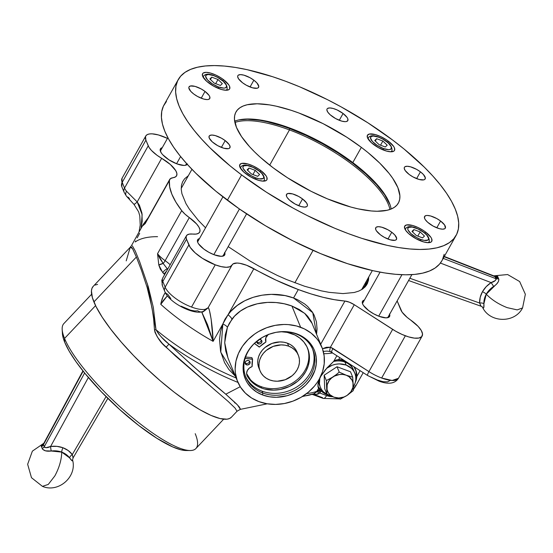 <?xml version="1.0" encoding="UTF-8"?>
<svg xmlns="http://www.w3.org/2000/svg" width="553" height="553" viewBox="0 0 553 553"><rect width="100%" height="100%" fill="white"/><g stroke="black" fill="none" stroke-linecap="round" stroke-linejoin="round"><path stroke-width="0.83" d="M43.314 444.329L43.569 443.769L43.431 444.73A4.141 3.691 -33.4 0 1 41.44 446.762A14.737 5.516 -70.3 0 1 42.139 448.448A4.141 3.339 -13.8 0 0 44.247 446.727L43.431 444.73A17.419 6.518 109.7 0 1 44.247 446.727C45.512 448.048 47.634 447.965 50.606 446.465A4.141 0.615 82.5 0 0 51.249 451.013A21.042 17.966 158.3 0 1 61.736 452.112L51.249 451.013C46.618 451.621 43.583 450.771 42.139 448.448A4.141 3.339 166.2 0 0 44.247 446.727L84.63 372.992L44.247 446.727L44.523 447.294L45.934 447.702L50.606 446.465A24.864 21.228 -21.7 0 1 63.001 447.764A4.141 1.569 -69.5 0 0 61.736 452.112C61.542 459.771 59.254 467.707 54.851 475.912L48.284 484.421L42.436 486.357L48.284 484.421L54.851 475.912C59.254 467.707 61.542 459.771 61.736 452.112L69.595 457.863C71.89 461.064 72.865 461.707 72.54 459.799L72.609 460.891L72.049 460.746L69.595 457.863A4.141 2.094 143 0 1 72.291 454.559L106.058 396.591L72.291 454.559A4.141 2.094 -37 0 0 69.595 457.863A21.042 17.966 158.3 0 0 61.736 452.112A4.141 1.569 110.5 0 1 63.001 447.764A24.864 21.228 -21.7 0 1 72.291 454.559L68.219 450.557L63.001 447.764L56.987 446.368L50.606 446.465L88.376 377.492L50.606 446.465A4.141 0.615 -97.5 0 0 51.249 451.013L45.512 450.84L42.526 449.25L41.261 446.16L41.993 444.854L43.86 443.686M43.549 443.803L83.164 371.174L43.431 444.73A4.141 3.691 146.6 0 1 41.44 446.762L43.514 443.845M73.003 457.462L72.291 454.559L73.072 458.043L72.554 459.854C77.337 476.672 58.48 493.241 42.436 486.357L31.486 477.702L27.65 464.285L32.364 451.151L43.839 443.243M107.849 398.374L73.065 457.953M187.515 163.958L185.587 165.271L183.928 165.43L176.967 163.895A15.519 5.447 -150.7 0 1 160.398 148.888A15.519 5.447 -150.7 0 1 162.257 147.686L160.335 148.999L160.142 150.105L161.324 153.001L162.665 154.674L168.983 159.852L176.967 163.895A15.519 5.447 -150.7 0 0 187.28 164.331M389.63 314.291A15.519 5.447 -150.7 0 1 389.575 316.503A15.519 5.447 -150.7 0 1 379.082 316.323A15.519 5.447 -150.7 0 1 362.512 301.316A15.519 5.447 -150.7 0 1 364.372 300.113M197.615 241.951A15.519 5.447 29.3 0 0 197.587 241.958L222.928 196.84M224.767 252.749A15.519 5.447 -150.7 0 1 224.712 254.954A15.519 5.447 -150.7 0 1 214.218 254.781A15.519 5.447 -150.7 0 1 197.649 239.774A15.519 5.447 -150.7 0 1 199.509 238.571M139.052 231.866L140.213 225.078L139.798 215.96L138.644 211.868L134.054 204.479L126.437 196.163L124.176 192.423L121.833 186.714L122.068 178.239A24.823 8.71 29.3 0 0 122.199 182.352L145.895 140.123L148.964 147.25L151.37 150.361L156.997 155.255L161.67 158.31L137.192 201.928L161.67 158.31A20.689 7.258 -150.7 0 1 148.239 145.826L124.536 188.061A20.689 7.258 29.3 0 0 126.499 191.234A6.207 4.396 141.4 0 0 126.409 196.121A6.207 4.396 -38.6 0 1 126.499 191.234L137.192 201.928A6.207 0.346 136.3 0 1 134.061 204.479A6.207 0.346 -43.7 0 0 137.192 201.928L139.46 205.329L141.948 213.112L142.183 221.29L141.084 228.244L142.142 214.585L137.192 201.928L126.499 191.234A20.689 7.258 -150.7 0 1 124.536 188.061L148.239 145.826L145.895 140.123L122.199 182.352L124.536 188.061A6.207 5.316 157.7 0 0 124.169 192.409A6.207 5.316 -22.3 0 1 124.536 188.061L122.199 182.352A6.207 5.316 157.7 0 0 121.833 186.714A6.207 5.316 -22.3 0 1 122.199 182.352A24.823 8.71 -150.7 0 1 122.137 178.128M237.97 382.42A117.132 41.109 -150.7 0 1 168.976 344.153L192.665 365.823L225.776 394.199L240.23 386.713L225.776 394.199L236.297 403.731L239.186 406.842L240.52 409.241M313.461 393.854A117.132 41.109 -150.7 0 1 308.228 395.354A117.132 41.109 -150.7 0 1 302.996 396.121M234.818 402.985L234.196 401.706M326.961 351.093L323.298 351.411L326.961 351.093L330.521 351.556C329.581 351.777 329.56 350.319 330.438 347.194L354.279 304.717L349.365 302.194L344.927 301.046A118.95 41.745 -150.7 0 1 298.288 289.544A118.95 41.745 -150.7 0 1 253.868 268.71L228.016 314.788L230.774 311.394L237.244 305.463L244.779 300.749L253.17 297.314L262.087 295.184L271.364 294.355L285.072 295.585L293.546 297.991L298.288 289.544L310.98 293.906L323.104 297.307L334.482 299.698L344.927 301.046L320.685 344.243L344.927 301.046A10.341 3.629 -150.7 0 1 354.279 304.717L395.734 331.247L402.155 334.489L408.577 336.874L414.391 338.125L418.911 338.042L421.711 336.653L422.54 334.074L421.31 330.549L418.137 326.408L410.43 319.89A24.823 8.71 -150.7 0 1 422.133 336.072A24.823 8.71 -150.7 0 1 405.349 335.789L381.646 378.024A24.823 8.71 29.3 0 0 398.437 378.307L392.105 380.471L381.646 378.024A24.823 8.71 -150.7 0 1 368.941 371.602A6.207 0.975 122.7 0 0 367.538 375.452A6.207 0.975 -57.3 0 1 368.941 371.602L392.644 329.374L368.941 371.602A24.823 8.71 29.3 0 0 381.646 378.024L405.349 335.789A24.823 8.71 -150.7 0 1 392.644 329.374L354.279 304.717L330.438 347.194L322.475 348.729M320.36 389.34L317.92 386.277A20.689 17.717 157.7 0 0 323.021 391.455M319.088 388.828L319.834 389.671L316.938 391.268A6.207 2.177 -150.7 0 1 320.616 391.752L321.079 390.93L323.858 393.079L327.106 394.669A20.689 17.717 -22.3 0 0 327.756 394.897L327.106 394.669A20.689 17.717 -22.3 0 1 321.079 390.93L318.231 387.542L317.961 384.045L318.86 380.512L320.816 376.303L327.072 367.814L333.742 361.323L335.885 360.093L338.657 359.609A20.689 17.717 -22.3 0 1 343.779 360.19M236.988 411.204L235.073 408.079L228.189 401.464L175.149 355.703L162.34 343.441L157.453 337.157L155.04 332.436L154.481 329.823L153.623 318.715L152.02 307.841L147.133 287.449L141.416 270.147L136.37 257.041L93.906 301.931A95.157 22.922 43.4 0 0 163.792 383.81A95.157 22.922 43.4 0 0 231.431 417.19L229.536 418.51L227.006 419.181L220.108 418.573L210.99 415.4L199.999 409.787L187.564 401.934L174.154 392.16L160.287 380.837L146.504 368.395L133.321 355.316L121.259 342.1L110.766 329.256L102.257 317.277L96.063 306.625L92.406 297.708L91.439 290.871L91.978 288.32L93.194 286.378A95.157 22.922 43.4 0 0 93.906 301.931L136.37 257.041L132.575 248.712L130.28 247.177L126.208 260.864M195.216 433.69A90.899 21.899 -136.6 0 1 190.108 450.529A90.899 21.899 -136.6 0 1 122.821 409.31A90.899 21.899 -136.6 0 1 64.542 338.436L95.572 305.636L64.542 338.436A90.899 21.899 43.4 0 0 131.303 416.651A90.899 21.899 43.4 0 0 195.907 448.531L223.675 419.188M186.015 450.515L181.142 449.865L172.73 446.942L156.99 438.377L138.741 425.499L119.552 409.414L101.068 391.503L84.892 373.316L76.086 361.807L69.27 351.321L64.701 342.252L64.542 338.436L64.701 342.252A87.796 21.152 43.4 0 0 120.989 410.706A87.796 21.152 43.4 0 0 185.981 450.515A87.796 21.152 43.4 0 0 187.889 450.377M321.887 347.187L311.394 321.784L307.689 316.323L305.228 313.834L299.242 309.48L291.922 306.023L300.632 327.279A45.512 38.973 -22.3 0 1 321.887 347.187A45.512 38.973 -22.3 0 1 308.906 391.718A45.512 38.973 -22.3 0 1 258.922 401.609L267.016 403.766L275.608 404.416L284.36 403.531L292.931 401.139L300.998 397.337L308.249 392.277L314.408 386.139L317 382.745L319.233 379.171L322.544 371.644L324.21 363.833L324.169 356.042L322.427 348.584L319.04 341.726L316.772 338.609L311.187 333.155L304.399 328.904L296.664 326.014L288.279 324.604L283.945 324.473L275.194 325.364L266.622 327.749L258.555 331.551L254.809 333.936L248.076 339.563L242.553 346.143L238.467 353.429L235.965 361.137L235.149 368.975L235.384 372.846L237.126 380.312L240.514 387.162L245.408 393.142L251.622 398.022L258.922 401.609A45.512 38.973 -22.3 0 1 237.666 381.708A45.512 38.973 -22.3 0 1 250.647 337.171A45.512 38.973 -22.3 0 1 300.632 327.279L291.922 306.023L284.235 303.777L276.002 302.546L267.583 302.394L257.221 303.797L247.474 307.039L240.493 310.993L234.493 316.185L229.419 323.118L227.407 327.321L225.258 334.987L224.725 342.957L225.742 350.955L228.202 358.607M295.959 333.894A36.201 30.996 157.7 0 0 278 332A36.201 30.996 -22.3 0 1 295.959 333.894A36.201 30.996 -22.3 0 1 312.867 349.724A36.201 30.996 -22.3 0 1 302.539 385.151A36.201 30.996 -22.3 0 1 262.779 393.017L262.64 394.98A37.397 32.019 -22.3 0 1 258.127 340.199A37.397 32.019 -22.3 0 1 278.18 331.98A37.397 32.019 -22.3 0 1 296.913 333.908L295.959 333.894L296.913 333.908A37.397 32.019 -22.3 0 1 312.196 376.545A37.397 32.019 -22.3 0 1 262.64 394.98L262.779 393.017A36.201 30.996 -22.3 0 1 245.878 377.187A36.201 30.996 -22.3 0 1 258.272 340.088A36.201 30.996 157.7 0 0 262.779 393.017L262.011 391.137L262.779 393.017A36.201 30.996 157.7 0 0 310.758 375.169A36.201 30.996 157.7 0 0 295.959 333.894M245.504 376.24A36.201 30.996 157.7 0 0 262.011 391.137A36.201 30.996 157.7 0 0 301.33 383.651A36.201 30.996 157.7 0 0 312.466 348.791M312.189 323.533L304.682 313.351L291.922 306.023C272.194 298.606 244.571 302.021 231.949 319.212A6.207 2.164 36.6 0 0 228.016 314.788A6.207 2.164 -143.4 0 1 231.949 319.212L227.407 327.321A6.207 2.157 22 0 0 222.845 323.996L228.016 314.788C241.509 295.682 271.627 289.696 293.546 297.991L298.288 289.544L276.106 280.184L246.59 265.26L239.871 263.325L237.057 263.041L233.096 263.878L232.101 264.97A24.823 8.71 -150.7 0 1 232.025 265.108A24.823 8.71 -150.7 0 1 215.241 264.825L221.248 266.636L226.329 267.286L230.055 266.712L232.101 264.97A20.689 7.258 -150.7 0 1 232.156 264.852A20.689 7.258 -150.7 0 1 253.868 268.71L228.016 314.788L225.009 319.157L222.845 323.996L213.105 341.353L201.679 311.871L207.513 324.618L213.105 341.353C212.684 325.295 209.442 306.742 208.08 307.765L205.35 309.258A24.823 8.71 -150.7 0 1 191.538 307.053A24.823 8.71 -150.7 0 1 165.153 287.159L188.856 244.924L165.153 287.159A24.823 8.71 29.3 0 0 191.538 307.053L215.241 264.825A24.823 8.71 -150.7 0 1 188.856 244.924L186.513 239.221L162.817 281.449A20.689 7.258 -150.7 0 1 162.416 278.857A6.207 5.772 -169.8 0 0 161.794 280.634A6.207 5.772 10.2 0 1 162.416 278.857L161.808 280.544L162.458 285.811A6.207 5.316 -22.3 0 1 162.817 281.449A6.207 5.316 157.7 0 0 162.458 285.811L164.794 291.521A6.207 5.316 -22.3 0 1 165.153 287.159A6.207 5.316 157.7 0 0 164.787 291.507M356.18 376.019L356.16 372.48M313.883 393.75L316.496 391.911L318.825 388.503M314.18 393.646L316.496 391.911L318.632 388.247L317.975 386.63L317.961 384.045L318.86 380.512L320.816 376.303L325.351 369.805L333.742 361.323L336.867 355.752L333.742 361.323L337.212 359.74L343.772 360.19M339.77 357.618L338.657 359.609L339.77 357.618M390.072 380.512L387.549 381.853L383.091 381.681L377.326 380.022L371.084 377.111M332.54 352.966A118.95 41.745 -150.7 0 1 323.816 353.713A118.95 41.745 -150.7 0 0 332.54 352.966M332.083 352.192A6.207 0.975 -57.3 0 1 331.558 352.337A6.207 0.975 -57.3 0 1 332.968 348.487L330.438 347.194A6.207 1.396 111.5 0 0 330.113 351.597M322.447 348.743L326.353 347.291L330.438 347.194L368.941 371.602L332.968 348.487A6.207 0.975 122.7 0 0 331.572 352.344L330.127 351.604M237.666 381.708L227.967 358.04L224.712 342.646L227.407 327.321A6.207 2.157 -158 0 0 222.845 323.996L220.509 331.558L219.52 339.445L220.564 351.355L224.546 362.588L228.748 369.328L235.447 376.296L220.765 352.226L222.845 323.996L213.105 341.353A118.95 41.745 -150.7 0 1 160.778 304.33L167.372 295.8L163.259 300.535L160.778 304.33L161.027 302.899L160.778 304.33A118.95 41.745 -150.7 0 0 213.105 341.353L211.142 319.109L209.49 310.724L208.633 308.249L208.294 307.717L207.963 307.973M164.435 293.761L162.16 298.779L161.027 302.899L163.197 296.208L165.271 292.565M232.025 265.108L208.039 307.848C203.967 311.436 201.983 312.742 202.08 311.788A6.207 5.426 -103 0 0 205.35 309.258A6.207 5.426 77 0 1 202.073 311.788A6.207 5.426 77 0 1 197.836 310.807L194.67 310.945L190.571 310.164L181.031 306.175M170.801 298.62L167.69 294.231A6.207 5.316 -22.3 0 1 164.794 291.521C169.08 302.691 192.914 314.616 202.08 311.788M165.153 287.159L162.817 281.449L165.153 287.159M163.017 277.613L162.416 278.857A20.689 7.258 29.3 0 0 162.817 281.449L186.513 239.221L190.218 247.391L195.181 252.866L202.46 258.362L215.241 264.825L191.538 307.053A24.823 8.71 29.3 0 0 205.35 309.258L208.08 307.765M262.64 394.98L256.647 392.036L251.539 388.026L247.516 383.111L245.961 380.374L243.845 374.464L243.106 368.167L243.776 361.731L245.829 355.392L249.189 349.406L253.723 344.001L262.343 337.413L268.972 334.295L276.016 332.332L283.205 331.6L293.65 332.865L300.009 335.242L305.588 338.733L310.171 343.219L313.592 348.514L314.823 351.411L316.254 357.542L316.288 363.943L314.92 370.358L310.364 379.482L305.83 384.888L300.293 389.512L293.968 393.176L287.097 395.727L276.348 397.289L269.297 396.757L262.64 394.98M293.546 297.991L312.756 312.673L316.565 334.199L317.063 328.952L316.42 321.818L314.139 315.162L312.383 312.079L307.613 306.438L304.634 303.943L297.555 299.691L293.546 297.991M91.611 294.244L63.851 323.588A90.899 21.899 43.4 0 0 64.542 338.436A90.899 21.899 -136.6 0 1 62.178 329.491L62.42 333.611A87.796 21.152 43.4 0 0 64.701 342.252L63.319 338.36L62.42 333.577M95.075 285.065L97.605 284.394M216.133 391.102L166.066 347.243L168.976 344.153C191.711 365.139 210.645 381.819 225.776 394.199L237.603 405.066L240.403 409.351M147.381 283.779L155.987 329.719L154.481 329.823L155.987 329.719C159.354 335.27 163.688 340.081 168.976 344.153L166.066 347.243C160.398 342.528 156.534 336.722 154.481 329.823M136.37 257.041L132.775 249.064L131.517 247.239L130.536 246.963L93.181 286.385M132.395 245.891L135.257 251.021L139.695 261.852L148.259 286.682L153.319 307.399L155.987 329.719A118.95 41.745 29.3 0 0 236.145 377.989A118.95 41.745 -150.7 0 1 155.987 329.719L158.573 333.825L161.794 337.468L168.976 344.153A117.132 41.109 29.3 0 0 228.624 378.487M316.938 391.268A118.95 41.745 -150.7 0 1 306.666 393.542A118.95 41.745 29.3 0 0 316.938 391.268M319.586 390.439L318.881 391.248A116.289 40.811 29.3 0 0 319.586 390.439A6.207 5.8 -141.3 0 0 319.033 390.148A6.207 5.8 38.7 0 1 319.586 390.439L320.042 391.552L319.586 390.439L319.904 389.747M314.484 394.662L322.551 397.669A6.207 2.35 110.5 0 0 323.256 398.43A6.207 2.35 110.5 0 0 326.609 395.568L319.765 393.01L317.809 394.171L313.51 394.655M312.12 394.358L323.222 398.416A6.207 2.35 -69.5 0 0 326.609 395.568L332.706 396.715A18.615 15.94 -22.3 0 1 326.609 395.568L319.765 393.01L315.563 394.524A6.207 3.021 78.4 0 0 313.848 393.771A6.207 3.021 -101.6 0 1 315.563 394.524M316.496 391.911A6.207 1.756 -141.5 0 1 319.765 393.01A6.207 1.756 38.5 0 0 316.496 391.911M320.616 391.752L319.765 393.01L320.616 391.752M355.448 385.434A6.207 2.177 -150.7 0 1 355.455 386.499A6.207 2.177 -150.7 0 1 353.346 386.948A6.207 2.177 29.3 0 0 355.475 386.464L353.277 389.734M355.717 369.895L355.731 369.929A20.689 17.717 -22.3 0 0 353.92 366.708L356.27 371.492L356.858 376.448L360.1 370.676L356.858 376.448L355.206 382.842M355.849 377.996A20.689 17.717 157.7 0 0 355.406 369.197M355.731 369.929A20.689 17.717 -22.3 0 1 356.858 376.448L356.332 379.8L355.095 383.07M410.43 319.89A20.689 7.258 -150.7 0 1 400.787 309.825L397.13 300.915L402.1 312.148L407.043 317.304L410.43 319.89M368.367 280.724L365.823 285.217L366.639 280.724L365.823 285.217L368.36 280.751M368.056 278.194L367.24 282.694L368.056 278.194M365.865 282.106L365.215 285.652L363.266 286.731L365.215 285.652L365.865 282.106M362.443 288.203L364.911 286.834L364.579 287.422L364.911 286.834M366.356 285.348L367.531 283.247L366.356 285.348M363.176 288.625L361.766 289.406M368.575 277.267L368.747 277.689L368.575 277.267M145.895 140.123A24.823 8.71 -150.7 0 1 145.771 136.003A24.823 8.71 -150.7 0 1 167.476 138.381L158.386 134.932L152.144 133.847L149.656 133.93L147.679 134.427L146.289 135.326L145.515 136.598L145.895 140.123M126.409 196.121A6.207 4.396 -38.6 0 0 128.448 197.359L129.561 198.817M135.651 240.99L135.215 241.958A118.95 41.745 -150.7 0 1 157.55 236.677M137.192 237.866L139.653 233.297M134.061 204.479A6.207 0.346 136.3 0 1 134.338 204.016M145.529 222.534A20.689 7.258 29.3 0 0 145.197 223.592L145.301 222.894M169.695 179.462A20.689 7.258 -150.7 0 1 172.971 177.727L175.405 176.967L176.725 175.474L176.849 173.338L175.771 170.683L170.324 164.469L161.67 158.31A22.756 7.984 -150.7 0 1 176.566 175.813A22.756 7.984 -150.7 0 1 172.971 177.727L170.414 178.647L169.37 180.513L169.667 186.942L171.859 194.193L175.895 202.135L181.716 210.631L184.944 214.094L189.313 217.592L165.14 260.67A22.756 7.984 -150.7 0 1 170.165 264.735A22.756 7.984 29.3 0 0 165.14 260.67L189.313 217.592A20.689 7.258 -150.7 0 1 181.716 210.631L157.543 253.703A20.689 7.258 29.3 0 0 165.14 260.67A5.171 1.403 125.4 0 1 163.183 263.477L167.282 268.793A6.207 3.733 139 0 0 162.789 272.664A6.207 3.733 -41 0 1 167.282 268.793L163.183 263.477A6.207 2.433 169.1 0 0 158.801 265.053L157.543 253.703A20.689 7.258 29.3 0 0 165.14 260.67A5.171 1.403 -54.6 0 1 163.183 263.477L159.921 258.576L157.543 253.703L158.801 265.053L163.183 263.477L157.543 253.703L181.716 210.631A118.95 41.745 -150.7 0 1 169.37 180.513L145.197 223.592L169.37 180.513A20.689 7.258 -150.7 0 1 169.695 179.462L145.522 222.541A20.689 7.258 29.3 0 0 145.197 223.592L142.515 225.935L143.109 224.67L142.722 225.824L145.197 223.592L145.197 222.97L142.722 225.824A6.207 6.083 -134.3 0 1 143.856 224.29M145.646 222.32A6.207 5.896 -147.2 0 0 143.296 224.373A6.207 5.896 32.8 0 1 145.646 222.32M143.109 224.67A6.207 5.896 32.8 0 1 143.296 224.373L131.448 245.677M146.033 221.635A6.207 5.696 -144.5 0 0 144.001 223.329A6.207 5.696 35.5 0 1 146.033 221.635M143.683 223.834A6.207 5.696 35.5 0 1 144.001 223.329L143.289 224.38M166.488 271.295A6.207 3.816 133 0 0 164.213 274.143L164.656 274.551L164.213 274.143A6.207 3.816 -47 0 1 166.488 271.295M162.789 272.664L164.213 274.143L160.37 269.228L158.801 265.053L162.789 272.664M146.994 219.513L147.9 218.311M189.313 217.592A22.756 7.984 -150.7 0 1 199.668 232.17A22.756 7.984 -150.7 0 1 192.721 234.064L189.313 234.106L187.045 235.032L186.091 236.781L186.513 239.221A20.689 7.258 -150.7 0 1 186.409 235.785A20.689 7.258 -150.7 0 1 192.721 234.064L196.121 234.078L198.541 233.304L199.84 231.804L199.944 229.654L198.845 226.993L196.605 223.972L189.313 217.592M389.492 313.931L389.83 315.279L388.918 317.201L386.042 317.864L379.082 316.323L373.704 313.834L368.678 310.599L363.445 305.429L362.588 303.887L362.45 301.426L364.379 300.113M224.629 252.382L224.967 253.737L224.055 255.659L221.179 256.322L214.218 254.781L208.84 252.292L203.815 249.057L198.582 243.887L197.725 242.345L197.587 239.884L199.522 238.571M368.754 276.949L368.512 280.005L367.399 283.537L365.395 286.572L362.519 289.095L358.8 291.072L354.279 292.489L342.984 293.588L329.083 292.343L321.314 290.857L304.516 286.219L286.585 279.528L277.412 275.484L259.074 266.214L250.094 261.064L228.195 246.631M205.55 227.801L198.389 220.447L189.306 209.041L185.981 203.656L181.93 193.771L181.239 189.368L181.453 185.379L182.573 181.854L184.571 178.813L188.352 175.709M234.901 122.455A93.091 32.668 -150.7 0 1 289.454 129.92L269.691 165.133L289.454 129.92A93.091 32.668 29.3 0 0 234.901 122.455M289.724 128.579L289.454 129.92L289.724 128.579L281.816 125.814L266.829 121.674L259.896 120.347L247.495 119.241L238.751 119.939A94.128 33.035 -150.7 0 1 289.724 128.579A94.128 33.035 -150.7 0 1 390.1 204.873L384.598 194.67L376.496 184.495L365.768 173.905L352.828 163.294L338.166 153.084L322.358 143.662L305.996 135.388L289.724 128.579M389.962 209.476A93.091 32.668 29.3 0 0 289.454 129.92A93.091 32.668 -150.7 0 1 389.962 209.476M313.06 250.385L294.86 282.818L313.06 250.385M205.032 91.425A11.896 4.175 -150.7 0 1 209.76 98.545A11.896 4.175 -150.7 0 1 193.744 94.017L197.594 96.499L203.684 99.049L207.05 99.588L208.329 99.464L209.808 98.455L209.698 96.568L209.048 95.386L205.032 91.425L201.181 88.943L195.091 86.392L190.446 85.978L188.967 86.987L188.815 87.837L190.75 91.342L193.744 94.017A11.896 4.175 -150.7 0 1 189.015 86.897A11.896 4.175 -150.7 0 1 205.032 91.425L201.223 98.213L205.032 91.425M425.589 232.039A15.519 5.447 -150.7 0 1 431.755 241.329A15.519 5.447 -150.7 0 1 410.865 235.426A15.519 5.447 -150.7 0 1 404.699 226.142A15.519 5.447 -150.7 0 1 425.589 232.039L424.953 233.179L425.589 232.039L423.176 230.359L417.868 227.442L412.621 225.479L406.566 224.94L404.637 226.26L404.775 228.714L405.625 230.255L408.729 233.677L415.891 238.661L423.833 241.986L428.229 242.691L431.098 242.027L431.817 241.212L431.679 238.758L430.828 237.209L425.589 232.039M223.474 79.611A15.519 5.447 -150.7 0 1 229.64 88.895A15.519 5.447 -150.7 0 1 208.751 82.998A15.519 5.447 -150.7 0 1 202.578 73.715A15.519 5.447 -150.7 0 1 223.474 79.611L222.838 80.745L223.474 79.611L221.055 77.932L215.753 75.014L210.506 73.051L206.11 72.346L203.241 73.01L202.522 73.826L202.661 76.286L206.615 81.25L213.769 86.233L221.718 89.558L226.108 90.263L228.983 89.6L229.702 88.784L229.564 86.323L228.707 84.782L223.474 79.611M225.195 140.607A11.896 4.175 -150.7 0 1 229.924 147.727A11.896 4.175 -150.7 0 1 213.907 143.206A11.896 4.175 -150.7 0 1 209.172 136.086A11.896 4.175 -150.7 0 1 225.195 140.607L221.38 147.402L225.195 140.607L221.345 138.126L215.248 135.582L211.882 135.043L209.677 135.547L209.131 136.176L209.234 138.056L212.269 141.865L217.758 145.688L223.847 148.232L228.486 148.653L229.419 148.266L230.117 146.794L229.205 144.575L225.195 140.607M391.759 232.246A11.896 4.175 -150.7 0 1 396.494 239.366A11.896 4.175 -150.7 0 1 380.471 234.845A11.896 4.175 -150.7 0 1 375.743 227.725A11.896 4.175 -150.7 0 1 391.759 232.246L387.95 239.041L391.759 232.246L387.909 229.765L381.819 227.221L378.452 226.682L376.247 227.186L375.701 227.815L375.805 229.695L376.462 230.877L380.471 234.845L384.328 237.327L390.418 239.871L395.056 240.285L395.989 239.905L396.688 238.433L394.752 234.928L391.759 232.246M420.432 171.831A11.896 4.175 -150.7 0 1 425.16 178.951A11.896 4.175 -150.7 0 1 409.144 174.43A11.896 4.175 -150.7 0 1 404.416 167.31A11.896 4.175 -150.7 0 1 420.432 171.831L416.623 178.626L420.432 171.831L416.582 169.349L410.492 166.806L407.126 166.266L404.92 166.771L404.374 167.4L404.222 168.243L405.128 170.462L409.144 174.43L412.994 176.912L419.091 179.455L423.729 179.87L424.663 179.49L425.361 178.018L423.425 174.513L420.432 171.831M241.585 174.9A159.292 55.901 -150.7 0 1 178.26 79.563A159.292 55.901 -150.7 0 1 392.754 140.137A159.292 55.901 -150.7 0 1 456.08 235.474A159.292 55.901 -150.7 0 1 241.585 174.9L227.366 200.241L241.585 174.9L230.214 165.969L210.092 147.941L201.527 139.024L194.075 130.287L187.813 121.812L182.794 113.676L179.075 105.969L176.677 98.752L175.64 92.109L175.958 86.088L177.644 80.759L180.665 76.169L185.006 72.36L190.619 69.374L197.456 67.238L205.44 65.966L214.502 65.579L224.553 66.077L235.488 67.459L247.219 69.699L272.581 76.701L285.963 81.388L299.65 86.807L327.397 99.63L341.187 106.909L367.945 122.856L392.754 140.137L404.125 149.075L424.248 167.096L432.812 176.013L440.264 184.75L446.527 193.225L451.545 201.361L455.264 209.069L457.663 216.285L458.7 222.935L458.382 228.949L456.695 234.278L453.667 238.868L449.333 242.677L443.713 245.663L436.884 247.806L428.9 249.071L419.838 249.458L409.787 248.961L398.844 247.585L387.121 245.338L361.759 238.336L348.376 233.649L334.689 228.23L306.943 215.407L293.152 208.128L266.394 192.181L241.585 174.9M178.26 79.563L164.041 104.904A159.292 55.901 29.3 0 0 227.366 200.241A159.292 55.901 29.3 0 0 441.861 260.809L456.08 235.474M253.862 80.192A11.896 4.175 -150.7 0 1 258.597 87.312A11.896 4.175 -150.7 0 1 242.573 82.791A11.896 4.175 -150.7 0 1 237.845 75.671A11.896 4.175 -150.7 0 1 253.862 80.192L250.053 86.987L253.862 80.192L250.011 77.71L243.921 75.167L240.555 74.627L238.35 75.132L237.804 75.761L237.652 76.604L238.557 78.823L242.573 82.791L246.424 85.273L252.521 87.816L257.159 88.231L258.092 87.851L258.79 86.379L256.855 82.874L253.862 80.192M343.088 113.503A11.896 4.175 -150.7 0 1 347.816 120.616A11.896 4.175 -150.7 0 1 331.8 116.095A11.896 4.175 -150.7 0 1 327.072 108.976A11.896 4.175 -150.7 0 1 343.088 113.503L339.279 120.291L343.088 113.503L337.171 109.971L333.148 108.471L329.775 107.932L327.576 108.436L327.023 109.065L326.871 109.916L327.784 112.135L330.162 114.754L335.65 118.577L341.74 121.128L345.113 121.667L346.385 121.542L347.865 120.533L347.754 118.646L347.104 117.464L343.088 113.503M440.596 221.02A11.896 4.175 -150.7 0 1 445.324 228.14A11.896 4.175 -150.7 0 1 429.308 223.612A11.896 4.175 -150.7 0 1 424.58 216.5A11.896 4.175 -150.7 0 1 440.596 221.02L436.787 227.808L440.596 221.02L436.746 218.539L430.656 215.988L427.282 215.449L426.01 215.573L424.531 216.582L424.642 218.47L425.292 219.652L427.669 222.271L433.158 226.094L439.248 228.645L442.621 229.184L444.819 228.679L445.372 228.05L444.612 224.981L440.596 221.02M302.539 198.942A11.896 4.175 -150.7 0 1 307.268 206.062A11.896 4.175 -150.7 0 1 291.251 201.541A11.896 4.175 -150.7 0 1 286.523 194.421A11.896 4.175 -150.7 0 1 302.539 198.942L298.731 205.737L302.539 198.942L298.689 196.46L292.599 193.916L287.954 193.495L286.475 194.511L286.585 196.391L287.235 197.573L289.613 200.2L295.102 204.016L301.191 206.566L304.565 207.105L306.763 206.601L307.316 205.972L307.461 205.122L306.556 202.91L302.539 198.942M391.144 209.027A93.091 32.668 29.3 0 0 352.807 162.568L361.344 147.361A93.091 32.668 -150.7 0 1 398.354 203.075A93.091 32.668 -150.7 0 1 272.995 167.677A93.091 32.668 -150.7 0 1 235.986 111.962A93.091 32.668 -150.7 0 1 361.344 147.361L352.807 162.568A93.091 32.668 29.3 0 0 234.666 121.218M388.337 141.153A15.519 5.447 -150.7 0 1 394.503 150.444A15.519 5.447 -150.7 0 1 373.614 144.54A15.519 5.447 -150.7 0 1 367.441 135.257A15.519 5.447 -150.7 0 1 388.337 141.153L387.701 142.294L388.337 141.153L385.918 139.474L380.616 136.556L375.369 134.593L369.314 134.054L367.386 135.367L367.524 137.828L371.478 142.792L378.632 147.775L386.582 151.1L390.971 151.805L393.847 151.142L394.565 150.326L394.427 147.865L393.57 146.324L388.337 141.153M260.726 170.497A15.519 5.447 -150.7 0 1 266.899 179.78A15.519 5.447 -150.7 0 1 246.002 173.884A15.519 5.447 -150.7 0 1 239.836 164.6A15.519 5.447 -150.7 0 1 260.726 170.497L260.09 171.637L260.726 170.497L258.313 168.817L253.011 165.9L247.758 163.937L241.702 163.398L239.774 164.711L239.912 167.172L243.866 172.135L251.027 177.119L258.97 180.444L263.366 181.149L266.235 180.485L266.954 179.67L266.816 177.209L265.965 175.667L260.726 170.497M166.446 101.503L163.425 106.1L161.739 111.429L161.421 117.443L162.458 124.093L164.849 131.31L168.575 139.017L173.594 147.153L179.856 155.628L187.308 164.365L195.866 173.283L215.995 191.303L239.463 209.006L265.371 225.7L292.724 240.749L320.47 253.571L347.54 263.677L372.902 270.673L384.625 272.919L395.568 274.302L405.619 274.8L414.681 274.412L422.665 273.141L429.494 271.005L435.107 268.018L439.448 264.21L441.882 260.767M442.476 259.62L444.156 254.29M272.995 167.677L287.498 177.776L311.194 191.352L327.411 198.845L350.802 207.036L358.047 208.84L371.298 210.963L377.174 211.253L387.135 210.285L391.123 209.034L394.407 207.285L396.943 205.059L398.713 202.377L399.695 199.267L399.881 195.748L397.877 187.647L392.768 178.391L389.105 173.435L379.752 163.114L367.987 152.58L361.344 147.361L346.842 137.262L323.146 123.685L298.931 113.026L291.106 110.289L276.293 106.197L269.435 104.883L257.166 103.784L247.205 104.752L243.216 106.003L239.933 107.752L237.396 109.978L235.626 112.66L234.645 115.771L234.458 119.289L236.463 127.39L241.571 136.653L249.583 146.711L254.587 151.923L260.193 157.19L272.995 167.677M378.687 316.171L401.948 274.717L378.687 316.171M180.603 156.554L176.566 163.743L180.603 156.554M239.435 208.986L213.824 254.629L239.435 208.986M420.411 240.818A1.652 0.629 -69.5 0 0 420.536 239.366A11.793 4.141 -150.7 0 1 408.003 229.917A11.793 4.141 -150.7 0 1 415.918 228.099A1.652 0.629 -69.5 0 0 415.732 227.898A1.652 0.629 110.5 0 1 415.918 228.099A11.793 4.141 -150.7 0 1 428.451 237.548A11.793 4.141 -150.7 0 1 420.536 239.366A1.652 0.629 110.5 0 1 420.563 240.237M405.66 230.297A13.445 4.721 -150.7 0 1 405.743 228.507C407.409 226.225 410.741 226.025 415.738 227.898C425.312 231.914 429.792 236.504 429.197 241.668A13.445 4.721 -150.7 0 1 427.711 242.67M422.561 237.873L416.333 235.543L411.992 231.41L413.893 229.592L411.992 231.41L416.333 235.543L422.561 237.873L424.462 236.062L422.561 237.873M412.566 231.956L413.893 229.592L420.128 231.921L417.785 236.09L420.128 231.921L424.462 236.062L420.128 231.921L413.893 229.592L412.566 231.956M420.536 239.366L424.275 240.403L428.008 240.037L428.706 238.578L426.792 235.101L423.826 232.447L417.957 228.949L412.179 227.069L408.446 227.428L407.748 228.894L408.003 229.917L411.01 233.691L416.45 237.479L420.536 239.366M255.548 179.276A1.652 0.629 -69.5 0 0 255.673 177.824A11.793 4.141 -150.7 0 1 243.14 168.375A11.793 4.141 -150.7 0 1 251.055 166.557A1.652 0.629 -69.5 0 0 250.868 166.356A1.652 0.629 110.5 0 1 251.055 166.557A11.793 4.141 -150.7 0 1 263.587 176.006A11.793 4.141 -150.7 0 1 255.673 177.824A1.652 0.629 110.5 0 1 255.7 178.695M240.797 168.755A13.445 4.721 -150.7 0 1 240.88 166.965C242.546 164.683 245.878 164.483 250.875 166.356C260.449 170.372 264.935 174.962 264.334 180.126A13.445 4.721 -150.7 0 1 262.848 181.128M257.705 176.331L251.47 174.001L247.129 169.861L249.03 168.05L247.129 169.861L251.47 174.001L257.705 176.331L259.599 174.52L257.705 176.331M247.703 170.414L249.03 168.05L255.265 170.379L252.921 174.548L255.265 170.379L259.599 174.52L255.265 170.379L249.03 168.05L247.703 170.414M255.673 177.824L259.412 178.861L263.145 178.495L263.843 177.036L261.928 173.559L258.963 170.905L253.094 167.407L247.315 165.527L243.583 165.886L242.885 167.352L243.14 168.375L246.147 172.149L251.587 175.937L255.673 177.824M383.16 149.932A1.652 0.629 -69.5 0 0 383.284 148.481A11.793 4.141 -150.7 0 1 370.752 139.031A11.793 4.141 -150.7 0 1 378.667 137.213A1.652 0.629 -69.5 0 0 378.473 137.013A1.652 0.629 110.5 0 1 378.667 137.213A11.793 4.141 -150.7 0 1 391.199 146.663A11.793 4.141 -150.7 0 1 383.284 148.481A1.652 0.629 110.5 0 1 383.305 149.351M368.402 139.411A13.445 4.721 -150.7 0 1 368.492 137.621C370.151 135.34 373.482 135.139 378.487 137.013C388.054 141.029 392.54 145.619 391.939 150.782A13.445 4.721 -150.7 0 1 390.453 151.785M385.31 146.987L379.075 144.658L374.74 140.517L376.634 138.706L374.74 140.517L379.075 144.658L385.31 146.987L387.211 145.176L385.31 146.987M375.314 141.07L376.634 138.706L382.87 141.036L380.533 145.204L382.87 141.036L387.211 145.176L382.87 141.036L376.634 138.706L375.314 141.07M383.284 148.481L388.572 149.656L389.837 149.531L391.303 148.529L391.199 146.663L388.192 142.888L382.752 139.1L378.667 137.213L373.372 136.038L371.187 136.543L370.496 138.008L372.411 141.478L377.215 145.411L383.284 148.481M218.297 88.39A1.652 0.629 -69.5 0 0 218.421 86.939A11.793 4.141 -150.7 0 1 205.889 77.489A11.793 4.141 -150.7 0 1 213.804 75.671A1.652 0.629 -69.5 0 0 213.61 75.464A1.652 0.629 110.5 0 1 213.804 75.671A11.793 4.141 -150.7 0 1 226.336 85.121A11.793 4.141 -150.7 0 1 218.421 86.939A1.652 0.629 110.5 0 1 218.442 87.809M203.539 77.869A13.445 4.721 -150.7 0 1 203.628 76.079C205.287 73.798 208.619 73.597 213.624 75.471C223.191 79.487 227.677 84.07 227.076 89.233A13.445 4.721 -150.7 0 1 225.589 90.243M220.447 85.445L214.211 83.116L209.877 78.975L211.771 77.164L209.877 78.975L214.211 83.116L220.447 85.445L222.347 83.634L220.447 85.445M210.451 79.521L211.771 77.164L218.006 79.494L215.67 83.662L218.006 79.494L222.347 83.634L218.006 79.494L211.771 77.164L210.451 79.521M218.421 86.939L223.709 88.114L224.974 87.989L226.44 86.987L226.336 85.121L223.329 81.346L217.889 77.558L213.804 75.671L208.509 74.496L206.324 75.001L205.633 76.459L207.548 79.936L212.352 83.869L218.421 86.939M346.137 365.049L344.92 362.084A18.615 15.94 157.7 0 0 333.535 361.503A18.615 15.94 -22.3 0 1 344.92 362.084L346.137 365.049A18.615 15.94 -22.3 0 1 354.826 373.192A18.615 15.94 -22.3 0 1 353.284 387.052L355.095 383.194L355.779 380.001L355.766 376.814L355.047 373.759L353.664 370.959L351.66 368.512L346.137 365.049A18.615 15.94 -22.3 0 0 326.595 368.353L332.222 365.236L335.726 364.261L339.307 363.895L346.137 365.049M329.07 395.457A18.615 15.94 -22.3 0 1 320.374 387.314A18.615 15.94 -22.3 0 1 319.855 378.148L319.44 383.685L320.152 386.741L321.542 389.547L323.54 391.994L329.07 395.457A18.615 15.94 -22.3 0 0 331.261 396.114L329.07 395.457M318.41 381.895A18.615 15.94 157.7 0 0 319.157 384.349A18.615 15.94 157.7 0 0 319.855 385.794A18.615 15.94 -22.3 0 1 319.157 384.349A18.615 15.94 -22.3 0 1 318.41 381.895M346.192 375.204L349.005 376.704L352.019 380.118L353.035 382.953L352.89 387.542L350.789 391.932L347.049 395.443L343.918 397.026L338.802 397.994L333.874 397.165L329.878 394.662L328.047 392.243L327.03 389.416L327.176 384.819L329.277 380.436L331.62 377.962L334.537 376.047L339.542 374.499L342.971 374.45L346.192 375.204L339.231 372.114L337.033 366.757L324.141 375.224L324.708 388.718L326.906 394.075L324.708 388.718L324.141 375.224L326.339 380.582L324.141 375.224L337.033 366.757L339.231 372.114L336.217 374.63L339.231 372.114L346.192 375.204L352.69 377.139L350.491 371.782L337.033 366.757L350.491 371.782L352.69 377.139L346.192 375.204A13.445 11.516 -22.3 0 1 353.208 384.459L352.69 377.139L353.256 390.632L353.208 384.459A13.445 11.516 -22.3 0 1 347.049 395.443L353.256 390.632L347.049 395.443L340.365 399.1L333.874 397.165L326.906 394.075L333.874 397.165A13.445 11.516 -22.3 0 1 326.858 387.902L326.906 394.075L326.339 380.582L326.858 387.902A13.445 11.516 -22.3 0 1 333.017 376.925L326.339 380.582L331.365 377.962L336.217 374.63L333.017 376.925A13.445 11.516 -22.3 0 1 346.192 375.204M347.028 362.277A18.615 15.94 157.7 0 0 344.512 361.095L344.92 362.084A18.615 15.94 -22.3 0 1 353.616 370.22A18.615 15.94 157.7 0 0 344.92 362.084L344.512 361.095A18.615 15.94 157.7 0 0 336.065 360.031M340.365 399.1L347.049 395.443A13.445 11.516 -22.3 0 1 333.874 397.165L340.365 399.1M318.334 382.185A18.615 15.94 157.7 0 0 318.756 383.353L320.374 387.314M354.826 373.192L353.208 369.231A18.615 15.94 157.7 0 0 348.245 363.058M298.35 355.213L297.134 352.247A20.689 17.717 157.7 0 0 287.47 343.199L288.687 346.171A20.689 17.717 -22.3 0 1 298.35 355.213A20.689 17.717 -22.3 0 1 292.447 375.459A20.689 17.717 -22.3 0 1 269.733 379.952L266.415 378.321L263.587 376.109L261.362 373.386L259.827 370.275L259.032 366.881L259.011 363.342L259.772 359.789L261.272 356.367L263.47 353.201L266.269 350.408L273.23 346.378L281.104 344.892L285.009 345.19L288.687 346.171L292.005 347.796L294.832 350.014L297.058 352.731L298.592 355.849L299.387 359.243L299.408 362.782L298.648 366.335L297.141 369.757L294.949 372.922L292.15 375.708L285.189 379.738L277.316 381.231L273.41 380.934L269.733 379.952A20.689 17.717 -22.3 0 1 260.069 370.904A20.689 17.717 -22.3 0 1 265.972 350.664A20.689 17.717 -22.3 0 1 288.687 346.171L287.47 343.199A20.689 17.717 157.7 0 0 264.756 347.699A20.689 17.717 157.7 0 0 258.852 367.939L260.069 370.904M250.461 379.724L246.624 373.545M297.376 352.883L295.841 349.766L293.615 347.049L290.788 344.83L287.47 343.199L283.793 342.217L279.887 341.927L272.014 343.413L265.053 347.443L262.253 350.236L260.062 353.402L258.555 356.823L257.795 360.376L257.816 363.915L258.873 367.994M246.783 374.754A33.249 28.473 157.7 0 0 261.009 386.595L261.617 388.082L264.514 389.001L273.811 390.128L280.198 389.485L289.475 386.471L297.659 381.259L302.159 376.78L305.685 371.685L308.104 366.183L309.321 360.48L308.809 352.019L306.922 346.766L303.88 342.051L299.802 338.063L294.846 334.959L287.138 332.374L280.965 331.724A33.249 28.473 -22.3 0 1 292.095 333.77A33.249 28.473 -22.3 0 1 307.62 348.314A33.249 28.473 -22.3 0 1 298.136 380.851A33.249 28.473 -22.3 0 1 261.617 388.082L261.009 386.595A33.249 28.473 157.7 0 0 297.175 379.669A33.249 28.473 157.7 0 0 307.309 347.574M265.813 342.079L259.239 347.063L254.38 343.434L259.481 347.007A27.097 23.205 -22.3 0 1 265.813 342.079L265.903 341.858A7.417 6.353 -22.3 0 1 267.935 334.689M245.103 362.886A2.585 2.212 157.7 0 0 245.843 363.342L246.451 364.821A2.585 2.212 -22.3 0 1 245.242 363.694A2.585 2.212 -22.3 0 1 245.981 361.164A2.585 2.212 -22.3 0 1 248.822 360.597A2.585 2.212 -22.3 0 1 250.025 361.731A2.585 2.212 -22.3 0 1 249.292 364.261A2.585 2.212 -22.3 0 1 246.451 364.821L245.843 363.342A2.585 2.212 157.7 0 0 249.562 361.054M256.882 341.892A2.585 2.212 157.7 0 0 257.622 342.348L258.23 343.835A2.585 2.212 -22.3 0 1 257.021 342.701A2.585 2.212 -22.3 0 1 257.11 341.001M259.053 339.521A2.585 2.212 -22.3 0 1 260.601 339.611A2.585 2.212 -22.3 0 1 261.804 340.745A2.585 2.212 -22.3 0 1 261.071 343.275A2.585 2.212 -22.3 0 1 258.23 343.835L257.622 342.348A2.585 2.212 157.7 0 0 261.341 340.067M252.583 359.298L252.147 366.425A27.097 23.205 -22.3 0 1 252.583 359.298L245.138 358.413L252.424 359.097L251.815 357.618L245.587 357.024M252.514 359.125L251.974 357.812A27.097 23.205 157.7 0 0 251.947 357.929M247.122 375.743A33.249 28.473 -22.3 0 0 261.617 388.082L257.083 385.939L253.08 383.111L249.735 379.683L247.122 375.743A7.417 6.353 -22.3 0 1 247.032 375.515A7.417 6.353 -22.3 0 1 252.002 366.632L249.299 368.132L247.398 370.427L246.631 373.123L246.942 375.273M265.903 341.858L265.82 337.842L268.419 334.295M248.822 360.597L250.06 361.807L249.88 363.549L247.896 364.932L246.037 364.621L245.11 363.19L245.67 361.475L246.887 360.625L248.822 360.597M258.666 339.639L260.138 339.487L261.645 340.434L261.942 341.685L261.03 343.302L259.675 343.945L257.816 343.627L256.889 342.196L257.173 340.883M494.458 276.127L497.942 276.949A4.141 3.705 -11.9 0 1 495.122 276.707A17.419 6.021 30.1 0 0 495.426 277.661A17.419 6.021 30.1 0 0 495.944 278.698A17.419 6.021 -149.9 0 1 495.426 277.661A4.141 3.546 157.7 0 0 498.198 277.758A4.141 3.546 -22.3 0 1 495.426 277.661A17.419 6.021 -149.9 0 1 495.122 276.707A4.141 3.705 168.1 0 0 497.942 276.949A14.737 5.095 30.1 0 0 498.198 277.758A14.737 5.095 30.1 0 0 498.633 278.636A4.141 3.325 -30 0 1 495.944 278.698L496.131 279.313L495.377 280.523L491.092 282.604L440.395 263.055L491.092 282.604A4.141 0.456 -123.2 0 1 493.594 286.468A21.042 17.959 157.2 0 0 486.267 294.189A4.141 1.452 29.3 0 0 482.444 291.735A24.864 21.228 -22.8 0 1 491.092 282.604C494.313 281.809 495.93 280.502 495.944 278.698A4.141 3.325 150 0 0 498.633 278.636C499.186 281.304 497.506 283.917 493.594 286.468A4.141 0.456 56.8 0 0 491.092 282.604L486.156 286.724L482.444 291.735A4.141 1.452 -150.7 0 1 486.267 294.189L483.889 303.749L483.757 307.599L483.322 308.111L482.976 307.862M482.562 307.274L482.499 307.157A14.737 5.247 -151.5 0 0 482.562 307.274A4.141 3.332 149.7 0 0 482.513 307.178A4.141 3.332 -30.3 0 1 482.562 307.274C483.709 308.878 484.151 307.703 483.889 303.749A4.141 2.053 -2.6 0 0 479.631 303.03A24.864 21.228 -22.8 0 1 482.444 291.735L480.218 297.3L479.631 303.03A4.141 2.053 177.4 0 1 483.889 303.749A21.042 17.959 157.2 0 1 486.267 294.189C491.645 299.781 498.619 304.268 507.191 307.648C498.619 304.268 491.645 299.781 486.267 294.189L496.919 283.668L498.433 281.539L498.903 279.493L497.638 276.396L496.145 275.919L493.905 276.272M493.774 275.85L507.619 274.544L519.654 281.553L525.35 294.258L522.578 307.903L517.235 309.901L507.191 307.648L517.235 309.901L522.578 307.903C514.712 323.685 489.287 322.993 482.292 306.777M480.744 305.788L479.631 303.03L409.842 278.263L479.631 303.03L481.048 306.182L482.465 307.095M495.944 278.698L443.23 258.369L495.944 278.698M495.122 276.707L444.156 256.73L494.921 276.348M479.831 303.217L479.928 303.791M82.929 370.883L43.369 444.149M313.669 393.798L302.249 396.591M267.272 403.808L240.361 409.365L237.126 411.169L231.431 417.19M190.108 450.529L185.981 450.515M277.827 332.028L278.18 331.98M422.133 336.072L398.437 378.307C394.932 383.685 388.476 384.639 379.061 381.162L367.551 375.466L331.572 352.344M130.978 246.244L130.301 247.156M323.222 398.416L339.466 398.886M363.21 372.681L355.475 386.464M122.068 178.239L145.771 136.003M145.522 222.541L145.197 222.97M148.163 217.834L143.994 223.343M186.409 235.785L162.7 278.048M361.614 289.675L372.349 270.555M181.211 188.435L191.939 169.315M362.457 303.528L380.07 272.138M387.715 317.699L411.881 274.634M185.594 165.271L186.568 163.543M160.342 151.093L167.863 137.697M222.852 256.157L246.59 213.859M429.197 241.668L428.623 242.684M405.743 228.507L405.169 229.523M264.334 180.126L263.76 181.142M240.88 166.965L240.306 167.981M391.939 150.782L391.372 151.798M368.492 137.621L367.918 138.637M227.076 89.233L226.509 90.257M203.628 76.079L203.055 77.095M444.301 256.461L494.797 276.265M408.577 280.516L481.131 306.258"/></g></svg>
